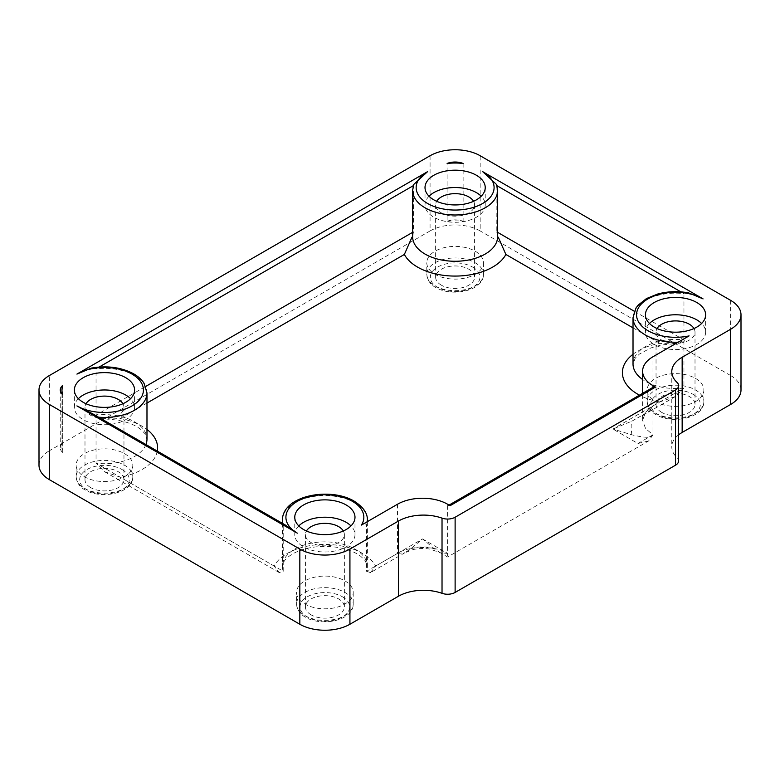 <?xml version="1.0" encoding="UTF-8"?>
<svg xmlns="http://www.w3.org/2000/svg" width="780" height="780" viewBox="0 0 780 780"><rect width="100%" height="100%" fill="white"/><g stroke="black" fill="none" stroke-linecap="round" stroke-linejoin="round"><path stroke-width="0.58" stroke-dasharray="3.9 2.92" d="M649.438 323.485A30.108 17.384 0 0 0 645.421 332.163A30.108 17.384 0 0 0 654.235 344.448A30.108 17.384 0 0 0 687.043 348.221A30.108 17.384 0 0 0 705.627 332.163A30.108 17.384 0 0 0 701.61 323.485M429.029 196.228A30.108 17.384 0 0 0 425.012 204.906A30.108 17.384 0 0 0 433.826 217.201A30.108 17.384 0 0 0 466.645 220.964A30.108 17.384 0 0 0 485.228 204.906A30.108 17.384 0 0 0 481.211 196.228M78.39 398.677A30.108 17.384 0 0 0 74.373 407.355A30.108 17.384 0 0 0 83.187 419.64A30.108 17.384 0 0 0 115.996 423.413A30.108 17.384 0 0 0 134.579 407.355A30.108 17.384 0 0 0 130.562 398.677M298.789 525.925A30.108 17.384 0 0 0 294.772 534.602A30.108 17.384 0 0 0 303.596 546.897A30.108 17.384 0 0 0 336.404 550.66A30.108 17.384 0 0 0 354.988 534.602A30.108 17.384 0 0 0 350.971 525.925M397.517 504.231L397.517 553.4L366.541 571.282L366.541 525.008C365.537 523.361 363.821 523.38 361.403 525.086M412.62 232.343L413.459 231.855A42.5 24.541 0 0 0 412.62 236.72L413.459 231.855L413.702 184.499M633.019 354.247A53.128 30.674 180 0 1 659.831 343.346L672.399 343.98L679.253 343.219L683.953 339.924L683.953 293.651L688.73 292.919M496.928 185.669L496.782 231.855A42.5 24.541 0 0 1 497.62 236.72L496.782 231.855L497.62 232.343M450.109 505.684A3.539 2.047 -120 0 0 448.344 505.508A3.539 2.047 -120 0 0 447.603 507.127L652.987 388.557L652.987 434.831C651.709 438.808 642.515 436.8 639.785 436.498L631.907 434.86L612.914 429.039L659.831 401.953L675.607 396.445L683.953 388.021L652.987 405.902L652.987 388.557A3.539 2.047 60 0 1 653.718 386.929M631.907 434.86C630.932 428.21 630.932 423.637 631.907 421.151L645.079 413.605C643.978 414.248 643.159 416.51 642.613 420.371L645.528 428.493L652.987 434.831L648.58 440.963L447.603 556.998L440.271 552.757L430.404 549.208C425.412 548.184 419.718 548.282 413.312 549.5L404.849 552.757L410.69 548.867L422.555 538.941L447.603 553.4C447.603 558.08 447.603 558.08 447.603 553.4C447.603 558.08 447.603 558.08 447.603 553.4C436.332 545.6 408.788 545.6 397.517 553.4L404.849 552.757L370.49 572.598L366.541 571.282A42.5 24.541 0 0 0 367.38 566.417A42.5 24.541 0 0 0 354.939 549.062A42.5 24.541 0 0 0 308.617 543.738A42.5 24.541 0 0 0 282.38 566.417A42.5 24.541 0 0 0 283.218 571.282L96.047 463.213L96.047 416.939L283.218 525.008L283.218 571.282L279.269 572.598L274.121 566.026A53.128 30.674 180 0 1 324.88 544.42A53.128 30.674 180 0 1 375.638 566.026L422.555 538.941L434.431 548.867L440.271 552.757L447.603 553.4L447.603 504.231M99.128 367.058L96.047 368.843L96.047 415.116L145.704 386.441M124.517 453.628A28.333 16.361 180 0 1 132.815 465.192A28.333 16.361 180 0 1 115.323 480.305A28.333 16.361 180 0 1 84.435 476.765A28.333 16.361 180 0 1 76.138 465.192A28.333 16.361 180 0 1 93.629 450.079A28.333 16.361 180 0 1 124.517 453.628M475.156 251.179A28.333 16.361 180 0 1 483.454 262.753A28.333 16.361 180 0 1 465.962 277.865A28.333 16.361 180 0 1 435.084 274.316A28.333 16.361 180 0 1 426.787 262.753A28.333 16.361 180 0 1 444.278 247.64A28.333 16.361 180 0 1 475.156 251.179M344.916 580.876A28.333 16.361 180 0 1 353.213 592.439A28.333 16.361 180 0 1 335.722 607.562A28.333 16.361 180 0 1 304.844 604.012A28.333 16.361 180 0 1 296.546 592.439A28.333 16.361 180 0 1 314.038 577.327A28.333 16.361 180 0 1 344.916 580.876M695.565 378.436A28.333 16.361 180 0 1 703.862 390A28.333 16.361 180 0 1 686.371 405.113A28.333 16.361 180 0 1 655.483 401.573A28.333 16.361 180 0 1 647.185 390A28.333 16.361 180 0 1 664.677 374.887A28.333 16.361 180 0 1 695.565 378.436M311.103 614.855A19.48 11.251 180 0 1 305.399 606.908A19.48 11.251 180 0 1 317.421 596.515A19.48 11.251 180 0 1 338.656 598.952A19.48 11.251 180 0 1 344.36 606.908A19.48 11.251 180 0 1 332.339 617.292A19.48 11.251 180 0 1 311.103 614.855M343.327 530.985A19.48 11.251 180 0 1 344.36 534.602A19.48 11.251 180 0 1 332.339 544.996A19.48 11.251 180 0 1 311.103 542.558A19.48 11.251 180 0 1 305.399 534.602A19.48 11.251 180 0 1 306.433 530.985M90.704 487.607A19.48 11.251 180 0 1 84.991 479.651A19.48 11.251 180 0 1 97.022 469.258A19.48 11.251 180 0 1 118.248 471.705A19.48 11.251 180 0 1 123.962 479.651A19.48 11.251 180 0 1 111.93 490.045A19.48 11.251 180 0 1 90.704 487.607M122.918 403.738A19.48 11.251 180 0 1 123.962 407.355A19.48 11.251 180 0 1 111.93 417.739A19.48 11.251 180 0 1 90.704 415.301A19.48 11.251 180 0 1 84.991 407.355A19.48 11.251 180 0 1 86.024 403.738M441.344 285.168A19.48 11.251 180 0 1 435.64 277.212A19.48 11.251 180 0 1 447.661 266.819A19.48 11.251 180 0 1 468.897 269.256A19.48 11.251 180 0 1 474.601 277.212A19.48 11.251 180 0 1 462.579 287.606A19.48 11.251 180 0 1 441.344 285.168M473.567 201.298A19.48 11.251 180 0 1 474.601 204.906A19.48 11.251 180 0 1 462.579 215.299A19.48 11.251 180 0 1 441.344 212.862A19.48 11.251 180 0 1 435.64 204.906A19.48 11.251 180 0 1 436.673 201.298M661.752 412.415A19.48 11.251 180 0 1 656.038 404.459A19.48 11.251 180 0 1 668.07 394.066A19.48 11.251 180 0 1 689.296 396.503A19.48 11.251 180 0 1 695.009 404.459A19.48 11.251 180 0 1 682.978 414.853A19.48 11.251 180 0 1 661.752 412.415M693.976 328.546A19.48 11.251 180 0 1 695.009 332.163A19.48 11.251 180 0 1 682.978 342.547A19.48 11.251 180 0 1 661.752 340.109A19.48 11.251 180 0 1 656.038 332.163A19.48 11.251 180 0 1 657.082 328.546M675.607 396.445L641.248 416.276L647.77 412.064L652.987 405.902L645.518 412.24L642.613 420.371L642.613 393.344M410.69 548.867C418.606 546.234 426.514 546.234 434.431 548.867M447.115 221.296A14.167 8.18 180 0 1 463.125 221.296A42.5 24.541 0 0 0 447.115 221.296L447.115 163.459M463.125 163.459L463.125 221.296M62.732 452.468A14.167 8.18 180 0 1 60.255 447.837A14.167 8.18 180 0 1 62.732 443.215A42.5 24.541 0 0 0 61.971 447.837A42.5 24.541 0 0 0 62.732 452.468L62.732 394.622M62.732 385.378L62.732 443.215M689.091 335.897C686.673 336.979 684.967 338.93 683.953 341.747L683.953 388.021A42.5 24.541 0 0 1 645.469 381.322A42.5 24.541 0 0 1 642.613 379.499M678.639 434.811A35.422 20.446 0 0 0 671.785 446.901A35.422 20.446 0 0 0 677.059 457.636A10.627 6.133 180 0 1 678.639 460.853M39 465.192A35.422 20.446 180 0 1 49.374 450.733L49.374 375.541M430.072 155.746L430.072 230.939L49.374 450.733M430.072 230.939A35.422 20.446 180 0 1 480.168 230.939L480.168 155.746M730.626 300.349L730.626 375.541L480.168 230.939M730.626 375.541A35.422 20.446 180 0 1 741 390M648.58 440.963L637.952 443.498L612.914 429.039L631.907 421.151M370.49 572.598L375.638 566.026M145.938 444.551A42.5 24.541 0 0 1 96.047 463.213L104.393 471.637L120.169 477.145L274.121 566.026M146.981 403.055L120.169 418.538L107.601 419.172L100.747 418.421L96.047 415.116A42.5 24.541 0 0 1 134.53 421.814A42.5 24.541 0 0 1 146.981 439.169L144.856 433.524L140.439 429.136C132.746 423.345 121.807 420.03 107.601 419.172M497.62 190.447A42.5 24.541 180 0 0 496.782 185.582L496.538 184.499M146.981 392.896A42.5 24.541 180 0 0 134.53 375.541A42.5 24.541 180 0 0 96.047 368.843L91.27 368.111M98.543 417.193A42.5 24.541 180 0 1 96.047 416.939L92.674 413.8M282.789 523.565A42.5 24.541 180 0 0 283.218 525.008L285.129 524.911M304.844 615.576A28.333 16.361 0 0 0 335.722 619.125A28.333 16.361 0 0 0 353.213 604.012A28.333 16.361 0 0 0 344.916 592.439A28.333 16.361 0 0 0 314.038 588.9A28.333 16.361 0 0 0 296.546 604.012A28.333 16.361 0 0 0 304.844 615.576M342.41 596.778A24.794 14.313 180 0 1 342.41 617.029A24.794 14.313 180 0 1 307.349 617.029A24.794 14.313 180 0 1 307.349 596.778A24.794 14.313 180 0 1 342.41 596.778M655.483 413.137A28.333 16.361 0 0 0 686.371 416.686A28.333 16.361 0 0 0 703.862 401.573A28.333 16.361 0 0 0 695.565 390A28.333 16.361 0 0 0 664.677 386.451A28.333 16.361 0 0 0 647.185 401.573A28.333 16.361 0 0 0 655.483 413.137M693.059 394.339A24.794 14.313 180 0 1 693.059 414.58A24.794 14.313 180 0 1 657.989 414.58A24.794 14.313 180 0 1 657.989 394.339A24.794 14.313 180 0 1 693.059 394.339M435.084 285.889A28.333 16.361 0 0 0 465.962 289.439A28.333 16.361 0 0 0 483.454 274.316A28.333 16.361 0 0 0 475.156 262.753A28.333 16.361 0 0 0 444.278 259.204A28.333 16.361 0 0 0 426.787 274.316A28.333 16.361 0 0 0 435.084 285.889M472.651 267.091A24.794 14.313 180 0 1 472.651 287.332A24.794 14.313 180 0 1 437.59 287.332A24.794 14.313 180 0 1 437.59 267.091A24.794 14.313 180 0 1 472.651 267.091M84.435 488.329A28.333 16.361 0 0 0 115.323 491.878A28.333 16.361 0 0 0 132.815 476.765A28.333 16.361 0 0 0 124.517 465.192A28.333 16.361 0 0 0 93.629 461.643A28.333 16.361 0 0 0 76.138 476.765A28.333 16.361 0 0 0 84.435 488.329M122.011 469.531A24.794 14.313 180 0 1 122.011 489.772A24.794 14.313 180 0 1 86.941 489.772A24.794 14.313 180 0 1 86.941 469.531A24.794 14.313 180 0 1 122.011 469.531M282.38 520.143A42.5 24.541 180 0 1 308.617 497.465A42.5 24.541 180 0 1 354.939 502.788A42.5 24.541 180 0 1 367.38 520.143M367.302 521.674A42.5 24.541 180 0 1 366.541 525.008M412.62 190.447A42.5 24.541 180 0 1 413.459 185.582L413.312 185.669M633.019 317.694A42.5 24.541 180 0 1 683.953 293.651L680.872 291.866M659.831 401.953A53.128 30.674 180 0 1 639.454 395.168M120.169 418.538A53.128 30.674 180 0 1 146.981 429.439M157.306 451.113A53.128 30.674 180 0 1 120.169 477.145M652.987 434.831L637.952 443.498M659.831 343.346L633.019 327.863M634.296 311.249L683.953 339.924A42.5 24.541 0 0 0 633.019 363.968L635.144 358.322L639.366 354.091L650.257 348.221C656.867 345.745 664.248 344.331 672.399 343.98M652.987 385.661L652.987 356.743M677.059 457.636L677.059 382.444M683.953 341.747A42.5 24.541 180 0 1 678.191 342.186M645.421 332.163L645.421 314.808M425.012 204.906L425.012 187.561M74.373 407.355L74.373 390M294.772 534.602L294.772 517.247M353.213 592.439L353.213 604.012C353.584 620.441 321.828 627.091 305.575 617.204C300.271 614.504 297.258 610.106 296.546 604.012L296.546 592.439M703.862 390L703.862 401.573C704.223 418.002 672.467 424.651 656.224 414.755C650.92 412.064 647.907 407.667 647.185 401.573L647.185 390M483.454 262.753L483.454 274.316C483.824 290.755 452.059 297.404 435.815 287.508C430.511 284.817 427.498 280.42 426.787 274.316L426.787 262.753M132.815 465.192L132.815 476.765C133.175 493.194 101.419 499.843 85.176 489.947C79.872 487.256 76.859 482.859 76.138 476.765L76.138 465.192M282.38 523.322L282.38 566.417C281.931 565.354 283.335 558.48 295.094 552.611C307.456 546.838 321.721 545.103 337.877 547.423C347.734 549.208 355.397 552.191 360.848 556.384L365.264 560.771L367.38 566.417L367.38 521.625M305.399 534.602L305.399 606.908M84.991 407.355L84.991 479.651M435.64 204.906L435.64 277.212M656.038 332.163L656.038 404.459M695.009 332.163L695.009 404.459M474.601 204.906L474.601 277.212M123.962 407.355L123.962 479.651M344.36 534.602L344.36 606.908M60.255 390L60.255 447.837M61.971 393.9L61.971 447.837M279.269 572.598L104.393 471.637M448.344 505.508L449.075 505.079M671.785 371.709L671.785 446.901M354.988 534.602L354.988 517.247M134.579 407.355L134.579 390M485.228 204.906L485.228 187.561M705.627 332.163L705.627 314.808"/><path stroke-width="1.17" d="M696.813 302.513A30.108 17.384 0 0 0 664.004 298.75A30.108 17.384 0 0 0 645.421 314.808A30.108 17.384 0 0 0 654.235 327.093A30.108 17.384 0 0 0 687.043 330.866A30.108 17.384 0 0 0 705.627 314.808A30.108 17.384 0 0 0 696.813 302.513M701.61 323.485A30.108 17.384 0 0 0 696.813 319.868A30.108 17.384 0 0 0 649.438 323.485M476.404 175.266A30.108 17.384 0 0 0 443.596 171.502A30.108 17.384 0 0 0 425.012 187.561A30.108 17.384 0 0 0 433.826 199.846A30.108 17.384 0 0 0 466.645 203.619A30.108 17.384 0 0 0 485.228 187.561A30.108 17.384 0 0 0 476.404 175.266M481.211 196.228A30.108 17.384 0 0 0 476.404 192.621A30.108 17.384 0 0 0 429.029 196.228M125.765 377.705A30.108 17.384 0 0 0 92.957 373.942A30.108 17.384 0 0 0 74.373 390A30.108 17.384 0 0 0 83.187 402.295A30.108 17.384 0 0 0 115.996 406.058A30.108 17.384 0 0 0 134.579 390A30.108 17.384 0 0 0 125.765 377.705M130.562 398.677A30.108 17.384 0 0 0 125.765 395.06A30.108 17.384 0 0 0 78.39 398.677M346.174 504.962A30.108 17.384 0 0 0 313.355 501.189A30.108 17.384 0 0 0 294.772 517.247A30.108 17.384 0 0 0 303.596 529.542A30.108 17.384 0 0 0 336.404 533.306A30.108 17.384 0 0 0 354.988 517.247A30.108 17.384 0 0 0 346.174 504.962M350.971 525.925A30.108 17.384 0 0 0 346.174 522.308A30.108 17.384 0 0 0 298.789 525.925M412.62 190.447L412.62 236.72A42.5 24.541 0 0 0 425.061 254.075A42.5 24.541 0 0 0 471.383 259.399A42.5 24.541 0 0 0 497.62 236.72L497.62 190.447A42.5 24.541 180 0 1 471.383 213.125A42.5 24.541 180 0 1 425.061 207.802A42.5 24.541 180 0 1 412.62 190.447L413.702 184.499L427.567 171.649A38.961 22.493 0 0 0 427.567 203.463A38.961 22.493 0 0 0 482.674 203.463A38.961 22.493 0 0 0 482.674 171.649L703.072 298.896A38.961 22.493 0 0 0 647.975 298.896A38.961 22.493 0 0 0 647.975 330.71A38.961 22.493 0 0 0 689.091 335.897L652.987 356.743A35.422 20.446 0 0 0 642.613 371.202A35.422 20.446 0 0 0 652.987 385.661L652.987 387.358L652.987 385.661L655.483 387.104L450.109 505.684L447.603 504.231A35.422 20.446 0 0 0 397.517 504.231L361.403 525.086A38.961 22.493 0 0 0 352.433 501.345A38.961 22.493 0 0 0 297.326 501.345A38.961 22.493 0 0 0 297.326 533.159L76.928 405.902A38.961 22.493 0 0 0 132.025 405.902A38.961 22.493 0 0 0 132.025 374.098A38.961 22.493 0 0 0 76.928 374.098L427.567 171.649M678.191 342.186A42.5 24.541 180 0 1 645.469 335.049A42.5 24.541 180 0 1 633.019 317.694L635.983 308.002L638.196 305.097L646.542 298.526L657.862 293.962C667.933 291.301 678.22 290.95 688.73 292.919L703.072 298.896M633.019 327.863L505.879 254.456L498.274 237.208M306.433 530.985A19.48 11.251 180 0 1 338.656 526.646A19.48 11.251 180 0 1 343.327 530.985M86.024 403.738A19.48 11.251 180 0 1 118.248 399.399A19.48 11.251 180 0 1 122.918 403.738M436.673 201.298A19.48 11.251 180 0 1 468.897 196.96A19.48 11.251 180 0 1 473.567 201.298M657.082 328.546A19.48 11.251 180 0 1 689.296 324.207A19.48 11.251 180 0 1 693.976 328.546M463.125 163.459A14.167 8.18 0 0 0 447.115 163.459A42.5 24.541 0 0 1 463.125 163.459M61.971 390A42.5 24.541 0 0 1 62.732 385.378A14.167 8.18 0 0 0 60.255 390A14.167 8.18 0 0 0 62.732 394.622A42.5 24.541 0 0 1 61.971 390L61.971 393.9M682.159 357.25L682.159 432.442L730.626 404.459L730.626 329.267A35.422 20.446 0 0 0 741 314.808A35.422 20.446 0 0 0 730.626 300.349L480.168 155.746A35.422 20.446 0 0 0 430.072 155.746L49.374 375.541A35.422 20.446 0 0 0 39 390A35.422 20.446 0 0 0 49.374 404.459L299.832 549.062A35.422 20.446 0 0 0 349.927 549.062L398.395 521.079A35.422 20.446 180 0 1 442.026 518.135A10.627 6.133 0 0 0 455.12 517.247L675.529 390A10.627 6.133 0 0 0 678.639 385.661A10.627 6.133 0 0 0 677.059 382.444A35.422 20.446 180 0 1 671.785 371.709A35.422 20.446 180 0 1 682.159 357.25L730.626 329.267M682.159 432.442A35.422 20.446 0 0 0 678.639 434.811M678.639 385.661L678.639 460.853A10.627 6.133 180 0 1 675.529 465.192L675.529 390M455.12 517.247L455.12 592.439L675.529 465.192M455.12 592.439A10.627 6.133 180 0 1 442.026 593.326A35.422 20.446 0 0 0 398.395 596.271L398.395 521.079M349.927 549.062L349.927 624.254L398.395 596.271M349.927 624.254A35.422 20.446 180 0 1 299.832 624.254L299.832 549.062M49.374 404.459L49.374 479.651L299.832 624.254M49.374 479.651A35.422 20.446 180 0 1 39 465.192L39 390M741 314.808L741 390A35.422 20.446 180 0 1 730.626 404.459M449.075 505.079L653.718 386.929A3.539 2.047 60 0 1 655.483 387.104M505.879 254.456A53.128 30.674 180 0 1 417.553 267.091A53.128 30.674 180 0 1 404.362 254.456L411.967 237.208M497.62 190.447L496.538 184.499L482.674 171.649M98.543 417.193A42.5 24.541 180 0 0 146.981 392.896L144.017 383.204C141.56 379.431 137.963 376.223 133.204 373.581C120.861 367.214 106.889 365.391 91.27 368.111L76.928 374.098M297.326 533.159L285.129 524.911L92.674 413.8L76.928 405.902M282.789 523.565A42.5 24.541 180 0 1 282.38 520.143C282.643 495.241 330.34 486.798 354.198 501.169C363.285 507.01 367.673 513.328 367.38 520.143A42.5 24.541 180 0 1 367.302 521.674M639.454 395.168A53.128 30.674 180 0 1 637.952 394.339A53.128 30.674 180 0 1 633.019 354.247M404.362 254.456L146.981 403.055M146.981 429.439A53.128 30.674 180 0 1 157.306 451.113M413.312 185.669L99.128 367.058M145.704 386.441L412.62 232.343M680.872 291.866L496.928 185.669M497.62 232.343L634.296 311.249M442.026 518.135L442.026 593.326M633.019 317.694L633.019 363.968A42.5 24.541 0 0 0 642.613 379.499M145.938 444.551A42.5 24.541 0 0 0 146.981 439.169L146.981 392.896M282.38 520.143L282.38 523.322M367.38 520.143L367.38 521.625M642.613 371.202L642.613 393.344"/></g></svg>
